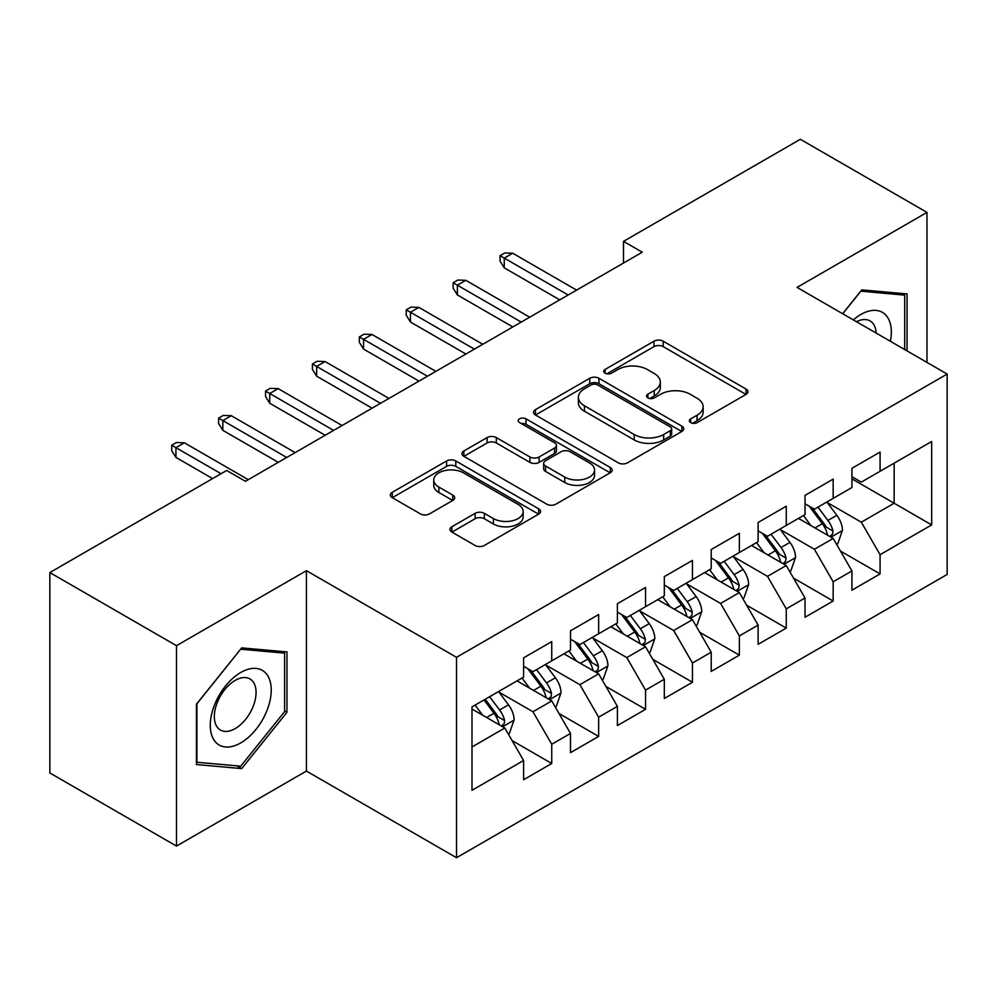 <?xml version="1.0" encoding="UTF-8"?>
<svg xmlns="http://www.w3.org/2000/svg" width="997" height="997" viewBox="0 0 997 997"><rect width="100%" height="100%" fill="white"/><g stroke="black" fill="none" stroke-linecap="round" stroke-linejoin="round"><path stroke-width="1.5" d="M690.709 422.616A4.561 2.63 0 0 0 697.152 422.616L746.068 394.376A6.505 3.764 0 0 0 747.974 391.721A6.505 3.764 0 0 0 746.068 389.054L663.204 341.211A6.505 3.764 0 0 0 653.995 341.211L605.079 369.451A4.561 2.63 0 0 0 603.733 371.32A4.561 2.63 0 0 0 605.079 373.177A4.561 2.63 0 0 0 611.522 373.177L617.853 369.526A20.837 12.026 0 0 1 647.315 369.526L654.219 373.501A20.837 12.026 0 0 1 660.326 382.013A20.837 12.026 0 0 1 654.219 390.525L647.888 394.176A4.561 2.63 0 0 0 646.554 396.033A4.561 2.63 0 0 0 647.888 397.89A4.561 2.63 0 0 0 654.331 397.89L660.662 394.239A20.837 12.026 0 0 1 690.136 394.239L697.04 398.227A20.837 12.026 0 0 1 703.147 406.739A20.837 12.026 0 0 1 697.04 415.238L690.709 418.89A4.561 2.63 0 0 0 689.376 420.759A4.561 2.63 0 0 0 690.709 422.616L690.709 418.89M451.878 526.752A6.505 3.764 0 0 0 449.971 529.407A6.505 3.764 0 0 0 451.878 532.062L475.12 545.484A6.505 3.764 0 0 0 484.33 545.484L538.654 514.128A6.505 3.764 0 0 0 540.561 511.461A6.505 3.764 0 0 0 538.654 508.806L455.791 460.963A6.505 3.764 0 0 0 446.581 460.963L392.245 492.331A6.505 3.764 0 0 0 390.338 494.986A6.505 3.764 0 0 0 392.245 497.64L420.335 513.854A6.505 3.764 0 0 0 429.545 513.854L452.788 500.432A6.505 3.764 0 0 0 454.707 497.777A6.505 3.764 0 0 0 452.788 495.123L438.867 487.072A17.423 10.057 0 0 1 433.77 479.968A17.423 10.057 0 0 1 444.512 470.671A17.423 10.057 0 0 1 463.493 472.852L518.054 504.357A17.423 10.057 0 0 1 523.163 511.461A17.423 10.057 0 0 1 512.408 520.758A17.423 10.057 0 0 1 493.428 518.577L484.33 513.33A6.505 3.764 0 0 0 475.12 513.33L451.878 526.752L451.878 532.062M176.494 645.682L176.494 846.079L306.428 771.067L306.428 570.67L176.494 645.682L49.85 572.565L226.68 470.472L245.449 481.302L642.267 252.204L623.499 241.374L623.499 263.034M306.428 570.67L456.514 657.322L947.15 374.062L947.15 574.459L456.514 857.719L456.514 657.322M926.986 362.422L926.986 212.398L797.052 287.41L947.15 374.062M926.986 212.398L800.342 139.281L623.499 241.374M618.314 462.82A6.505 3.764 0 0 0 627.524 462.82L681.848 431.452A6.505 3.764 0 0 0 683.755 428.797A6.505 3.764 0 0 0 681.848 426.143L598.973 378.287A6.505 3.764 0 0 0 589.763 378.287L535.439 409.655A6.505 3.764 0 0 0 533.532 412.322A6.505 3.764 0 0 0 535.439 414.976L618.314 462.82M521.369 423.6A4.561 2.63 0 0 1 526.005 424.248L526.005 418.827L610.251 467.468A6.505 3.764 0 0 1 612.158 470.135A6.505 3.764 0 0 1 610.251 472.79L555.927 504.158A6.505 3.764 0 0 1 546.717 504.158L463.842 456.302L463.842 450.993A6.505 3.764 0 0 0 461.935 453.647A6.505 3.764 0 0 0 463.842 456.302M463.842 450.993L487.097 437.571A6.505 3.764 0 0 1 496.307 437.571L529.918 456.975A6.505 3.764 0 0 0 539.115 456.975L554.544 448.064A6.505 3.764 0 0 0 556.451 445.41A6.505 3.764 0 0 0 554.544 442.755L519.549 422.554A4.561 2.63 0 0 1 518.216 420.684A4.561 2.63 0 0 1 521.032 418.254A4.561 2.63 0 0 1 526.005 418.827M851.937 478.872L894.147 503.236L894.147 463.156L931.672 441.497L880.077 471.282L880.077 452.052L851.937 468.303L851.937 487.533L833.168 498.363L833.168 479.133L805.028 495.384L805.028 514.614L786.259 525.444L786.259 506.214L758.119 522.465L758.119 541.695L739.363 552.525L739.363 533.295L711.21 549.546L711.21 568.776L692.454 579.606L692.454 560.376L664.314 576.627L664.314 595.857L645.545 606.687L645.545 587.457L617.405 603.708L617.405 622.938L598.649 633.768L598.649 614.538L570.496 630.789L570.496 650.019L551.74 660.849L551.74 641.619L523.599 657.87L523.599 677.1L471.992 706.885L471.992 790.297L523.599 760.499L504.831 728.009L471.992 709.054M931.672 441.497L931.672 524.908L880.077 554.693L861.308 522.191L827.311 502.563M840.446 551.042L880.077 573.923L880.077 554.693M880.077 573.923L851.937 590.174L851.937 570.945L833.168 581.774L814.412 549.272L780.402 529.644M793.537 578.123L833.168 601.004L833.168 581.774M833.168 601.004L805.028 617.255L805.028 598.026L786.259 608.855L767.503 576.353L733.493 556.725M746.628 605.204L786.259 628.085L786.259 608.855M786.259 628.085L758.119 644.324L758.119 625.107L739.363 635.936L720.594 603.434L686.584 583.806M699.72 632.285L739.363 655.166L739.363 635.936M739.363 655.166L711.21 671.405L711.21 652.188L692.454 663.017L673.698 630.515L639.688 610.887M652.823 659.366L692.454 682.247L692.454 663.017M692.454 682.247L664.314 698.486L664.314 679.269L645.545 690.098L626.789 657.596L592.779 637.968M605.914 686.434L645.545 709.328L645.545 690.098M645.545 709.328L617.405 725.567L617.405 706.35L598.649 717.179L579.88 684.677L545.87 665.049M559.005 713.516L598.649 736.409L598.649 717.179M598.649 736.409L570.496 752.648L570.496 733.431L551.74 744.261L532.971 711.758L498.974 692.13M512.109 740.597L551.74 763.49L551.74 744.261M551.74 763.49L523.599 779.729L523.599 760.499M523.599 666.258L532.971 671.679L551.74 660.849M471.992 746.965L504.831 728.009M570.496 639.189L579.88 644.598L598.649 633.768M532.971 711.758L551.74 700.928L517.032 680.889M570.496 733.431L551.74 700.928M617.405 612.108L626.789 617.517L645.545 606.687M579.88 684.677L598.649 673.847L563.928 653.808M617.405 706.35L598.649 673.847M664.314 585.027L673.698 590.436L692.454 579.606M626.789 657.596L645.545 646.766L610.837 626.727M664.314 679.269L645.545 646.766M711.21 557.946L720.594 563.355L739.363 552.525M673.698 630.515L692.454 619.685L657.746 599.646M711.21 652.188L692.454 619.685M758.119 530.865L767.503 536.274L786.259 525.444M720.594 603.434L739.363 592.604L704.642 572.565M758.119 625.107L739.363 592.604M805.028 503.784L814.412 509.193L833.168 498.363M767.503 576.353L786.259 565.523L751.551 545.484M805.028 598.026L786.259 565.523M851.937 476.703L861.308 482.112L880.077 471.282M814.412 549.272L833.168 538.442L798.46 518.403M851.937 570.945L833.168 538.442M49.85 572.565L49.85 772.962L176.494 846.079M306.428 771.067L456.514 857.719M861.308 522.191L894.147 503.236L931.672 524.908M907.046 350.907L907.046 293.928L861.782 289.878L842.627 313.719M286.962 712.282L286.962 651.926L241.698 647.888L196.434 704.194L196.434 764.549L241.698 768.587L286.962 712.282L284.606 710.923M692.529 423.264L697.04 420.659A20.837 12.026 0 0 0 703.147 412.147L703.147 406.739M660.326 382.013L660.326 387.434A20.837 12.026 0 0 1 654.219 395.934L649.708 398.538M745.993 394.426L663.204 346.632A6.505 3.764 0 0 0 653.995 346.632L606.899 373.813M681.761 431.502L598.973 383.708A6.505 3.764 0 0 0 589.763 383.708L535.526 415.026M670.333 430.654A4.561 2.63 0 0 0 671.666 428.797A4.561 2.63 0 0 0 670.333 426.94L597.589 384.942A4.561 2.63 0 0 0 591.146 384.942L584.466 388.793A20.837 12.026 0 0 0 578.372 397.292A20.837 12.026 0 0 0 584.466 405.804L634.192 434.518A20.837 12.026 0 0 0 663.666 434.518L670.333 430.654L670.333 436.075A4.561 2.63 0 0 0 671.666 434.218L671.666 428.797M578.372 397.292L578.372 402.713A20.837 12.026 0 0 0 584.466 411.225L584.466 405.804M670.333 436.075L663.666 439.926A20.837 12.026 0 0 1 634.192 439.926L584.466 411.225M463.929 456.352L487.097 442.98L487.097 437.571M556.451 445.41L556.451 450.831A6.505 3.764 0 0 1 554.544 453.485L539.115 462.384A6.505 3.764 0 0 1 529.918 462.384L496.307 442.98A6.505 3.764 0 0 0 487.097 442.98M526.005 424.248L610.164 472.84M564.788 477.102A17.423 10.057 0 0 0 583.768 479.283A17.423 10.057 0 0 0 594.524 469.998A17.423 10.057 0 0 0 589.414 462.882L570.197 451.791A6.505 3.764 0 0 0 560.987 451.791L545.571 460.689A6.505 3.764 0 0 0 543.664 463.356A6.505 3.764 0 0 0 545.571 466.01L564.788 477.102L564.788 482.523A17.423 10.057 0 0 0 583.768 484.704A17.423 10.057 0 0 0 594.524 475.419L594.524 469.998M543.664 463.356L543.664 468.764A6.505 3.764 0 0 0 545.571 471.431L545.571 466.01M564.788 482.523L545.571 471.431M523.163 511.461L523.163 516.882A17.423 10.057 0 0 1 512.408 526.167A17.423 10.057 0 0 1 493.428 523.986L484.33 518.739A6.505 3.764 0 0 0 475.12 518.739L451.965 532.111M433.77 479.968L433.77 485.377A17.423 10.057 0 0 0 438.867 492.493L438.867 487.072M452.713 500.482L438.867 492.493M538.579 514.178L455.791 466.372A6.505 3.764 0 0 0 446.581 466.372L392.332 497.69M236.912 765.833L241.698 768.587M836.645 544.462L837.767 543.801L842.453 530.267A17.585 10.144 -120 0 0 836.844 515.299L826.887 501.99M810.997 525.643L803.432 515.536M799.881 519.225L799.021 518.079M829.853 536.536L832.582 534.08L832.969 531.015A17.585 10.144 -120 0 0 827.934 520.446L817.964 507.137M812.281 507.972L824.594 524.397A8.961 5.172 60 0 1 826.214 527.114L832.969 531.015M809.19 506.189L822.301 523.687A17.585 10.144 60 0 1 827.336 534.267L827.697 535.277M568.153 294.987L504.27 258.111L504.27 267.857L500.045 261.089L500.045 255.668L504.27 258.111L512.707 253.226L576.602 290.115M504.27 267.857L559.716 299.86M500.045 255.668L504.744 252.964L512.707 253.226M789.736 571.543L790.858 570.882L795.544 557.348A17.585 10.144 -120 0 0 789.936 542.38L779.978 529.071M764.101 552.724L756.524 542.617M752.984 546.306L752.124 545.16M782.957 563.617L785.673 561.161L786.06 558.096A17.585 10.144 -120 0 0 781.025 547.527L771.067 534.218M765.372 535.053L777.685 551.478A8.961 5.172 60 0 1 779.305 554.195L786.06 558.096M762.281 533.27L775.404 550.768A17.585 10.144 60 0 1 780.427 561.348L780.788 562.358M742.827 598.611L743.961 597.963L748.647 584.429A17.585 10.144 -120 0 0 743.039 569.461L733.069 556.152M717.192 579.805L709.615 569.698M706.075 573.387L705.215 572.241M736.048 590.698L738.765 588.242L739.151 585.177A17.585 10.144 -120 0 0 734.128 574.608L724.158 561.299M718.476 562.134L730.776 578.559A8.961 5.172 60 0 1 732.409 581.276L739.151 585.177M715.385 560.351L728.495 577.849A17.585 10.144 60 0 1 733.53 588.429L733.879 589.439M521.244 322.068L457.361 285.179L457.361 294.938L453.137 288.17L453.137 282.749L457.361 285.179L465.811 280.307L529.694 317.196M457.361 294.938L512.807 326.941M453.137 282.749L457.835 280.045L465.811 280.307M474.348 349.149L410.452 312.26L410.452 322.019L406.24 315.239L406.24 309.83L410.452 312.26L418.902 307.388L482.785 344.277M410.452 322.019L465.898 354.022M406.24 309.83L410.926 307.126L418.902 307.388M890.396 341.298A43.12 24.9 120 0 0 887.243 316.847A43.12 24.9 120 0 0 853.345 319.9M876.126 333.06A29.524 17.049 120 0 0 873.372 324A29.524 17.049 120 0 0 870.057 320.922A29.524 17.049 120 0 0 856.498 321.732M860.747 291.161L904.703 295.137L904.703 349.561M901.799 293.454L904.703 295.137M842.714 313.768L860.847 291.211M214.355 740.547A43.12 24.9 120 0 0 256.005 729.38A43.12 24.9 120 0 0 267.159 674.857A43.12 24.9 120 0 0 225.509 686.011A43.12 24.9 120 0 0 214.355 740.547M217.122 726.975A29.524 17.049 120 0 0 220.449 730.053A29.524 17.049 120 0 0 247.904 716.282A29.524 17.049 120 0 0 253.275 682.01A29.524 17.049 120 0 0 249.96 678.932A29.524 17.049 120 0 0 222.493 692.703A29.524 17.049 120 0 0 217.122 726.975M240.751 649.221L284.606 653.135L284.606 711.609L240.751 766.17L196.895 762.256L196.895 703.782L240.663 649.172M281.702 651.465L284.606 653.135M695.931 625.692L697.053 625.044L701.738 611.51A17.585 10.144 -120 0 0 696.13 596.542L686.16 583.233M670.283 606.886L662.718 596.779M659.167 600.468L658.307 599.322M689.139 617.779L691.868 615.323L692.254 612.258A17.585 10.144 -120 0 0 687.22 601.677L677.25 588.38M671.567 589.215L683.867 605.64A8.961 5.172 60 0 1 685.5 608.357L692.254 612.258M668.476 587.42L681.587 604.93A17.585 10.144 60 0 1 686.621 615.51L686.97 616.52M649.022 652.773L650.144 652.125L654.83 638.591A17.585 10.144 -120 0 0 649.221 623.624L639.264 610.314M623.387 633.967L615.81 623.86M612.27 627.549L611.398 626.403M642.23 644.86L644.959 642.404L645.346 639.339A17.585 10.144 -120 0 0 640.311 628.758L630.353 615.461M624.658 616.296L636.971 632.721A8.961 5.172 60 0 1 638.591 635.438L645.346 639.339M621.567 614.501L634.678 632.011A17.585 10.144 60 0 1 639.713 642.591L640.074 643.601M427.439 376.23L363.556 339.341L363.556 349.1L359.331 342.32L359.331 336.911L363.556 339.341L371.993 334.469L435.876 371.358M363.556 349.1L418.989 381.103M359.331 336.911L364.017 334.207L371.993 334.469M380.53 403.311L316.647 366.422L316.647 376.181L312.422 369.401L312.422 363.992L316.647 366.422L325.097 361.55L388.98 398.439M316.647 376.181L372.093 408.184M312.422 363.992L317.121 361.288L325.097 361.55M602.113 679.854L603.235 679.206L607.933 665.672A17.585 10.144 -120 0 0 602.313 650.705L592.355 637.395M576.478 661.048L568.901 650.941M565.361 654.63L564.501 653.484M595.334 671.941L598.05 669.486L598.437 666.42A17.585 10.144 -120 0 0 593.402 655.839L583.444 642.542M577.749 643.377L590.062 659.802A8.961 5.172 60 0 1 591.695 662.519L598.437 666.42M574.658 641.582L587.781 659.092A17.585 10.144 60 0 1 592.804 669.672L593.165 670.682M333.621 430.392L269.738 393.503L269.738 403.262L265.526 396.482L265.526 391.073L269.738 393.503L278.188 388.631L342.071 425.52M269.738 403.262L325.184 435.265M265.526 391.073L270.212 388.356L278.188 388.631M555.204 706.935L556.338 706.287L561.024 692.753A17.585 10.144 -120 0 0 555.416 677.786L545.446 664.476M529.569 688.129L521.992 678.022M518.452 681.711L517.593 680.565M548.425 699.009L551.154 696.567L551.528 693.501A17.585 10.144 -120 0 0 546.506 682.92L536.536 669.623M530.853 670.458L543.153 686.883A8.961 5.172 60 0 1 544.786 689.6L551.528 693.501M527.762 668.663L540.873 686.173A17.585 10.144 60 0 1 545.907 696.753L546.256 697.763M286.725 457.473L222.842 420.584L222.842 430.343L218.617 423.563L218.617 418.154L222.842 420.584L231.279 415.712L295.162 452.601M222.842 430.343L278.275 462.346M218.617 418.154L223.303 415.437L231.279 415.712M508.308 734.016L509.43 733.368L514.116 719.834A17.585 10.144 -120 0 0 508.507 704.854L498.537 691.557M482.66 715.21L475.095 705.103M501.516 726.09L504.245 723.648L504.632 720.582A17.585 10.144 -120 0 0 499.597 710.001L489.627 696.704M485.227 699.246L496.257 713.964A8.961 5.172 60 0 1 497.877 716.681L504.632 720.582M484.006 699.956L493.964 713.254A17.585 10.144 60 0 1 498.998 723.822L499.36 724.844M221.06 473.725L175.933 447.665L175.933 457.424L171.708 450.644L171.708 445.235L175.933 447.665L184.37 442.793L248.265 479.682M175.933 457.424L212.61 478.597M171.708 445.235L176.407 442.518L184.37 442.793M697.04 420.659L697.04 415.238M647.888 397.89L647.888 394.176M654.219 395.934L654.219 390.525M605.079 373.177L605.079 369.451M653.995 346.632L653.995 341.211M663.204 346.632L663.204 341.211M746.068 394.376L746.068 389.054M535.439 414.976L535.439 409.655M589.763 383.708L589.763 378.287M598.973 383.708L598.973 378.287M681.848 431.452L681.848 426.143M634.192 439.926L634.192 434.518M663.666 439.926L663.666 434.518M496.307 442.98L496.307 437.571M529.918 462.384L529.918 456.975M539.115 462.384L539.115 456.975M554.544 453.485L554.544 448.064M610.251 472.79L610.251 467.468M475.12 518.739L475.12 513.33M484.33 518.739L484.33 513.33M493.428 523.986L493.428 518.577M452.788 500.432L452.788 495.123M392.245 497.64L392.245 492.331M446.581 466.372L446.581 460.963M455.791 466.372L455.791 460.963M538.654 514.128L538.654 508.806M830.962 537.171L842.34 530.603M827.934 520.446L836.844 515.299M814.96 527.936L822.301 523.687M784.066 564.252L795.432 557.684M781.025 547.527L789.936 542.38M768.051 555.017L775.404 550.768M737.157 591.333L748.535 584.765M734.128 574.608L743.039 569.461M721.155 582.098L728.495 577.849M690.248 618.414L701.626 611.846M687.22 601.677L696.13 596.542M674.246 609.167L681.587 604.93M643.339 645.495L654.717 638.927M640.311 628.758L649.221 623.624M627.337 636.248L634.678 632.011M596.443 672.576L607.809 666.008M593.402 655.839L602.313 650.705M580.428 663.329L587.781 659.092M549.534 699.657L560.912 693.089M546.506 682.92L555.416 677.786M533.532 690.41L540.873 686.173M502.625 726.738L514.003 720.17M499.597 710.001L508.507 704.854M486.623 717.491L493.964 713.254"/></g></svg>
